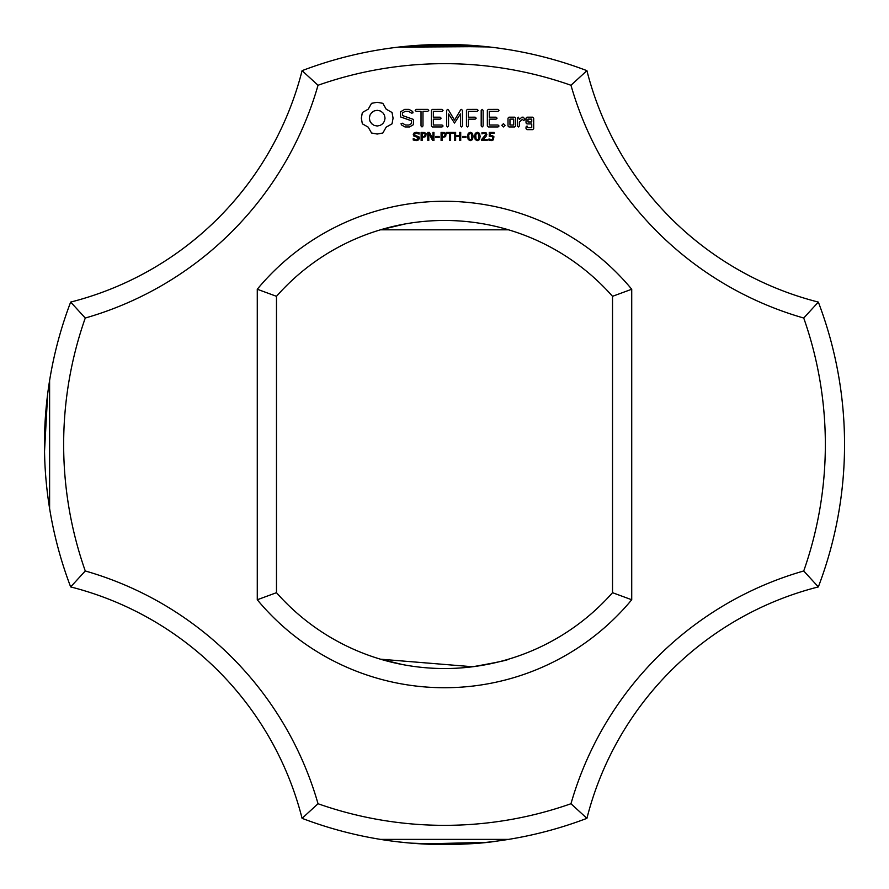 <?xml version="1.0" encoding="UTF-8"?>
<svg xmlns="http://www.w3.org/2000/svg" width="889" height="889" viewBox="0 0 889 889"><rect width="100%" height="100%" fill="white"/><g stroke="black" fill="none" stroke-linecap="round" stroke-linejoin="round"><path stroke-width="1.33" d="M818.336 586.918A400.05 400.05 0 0 0 818.336 302.082L803.734 318.029A380.848 380.848 0 0 1 803.734 570.971A339.242 339.242 0 0 0 570.971 803.734L586.918 818.336A320.04 320.04 0 0 1 818.336 586.918L803.734 570.971M844.55 444.267L844.55 443.189M844.55 443.511L844.55 444.178M844.539 447.834L844.55 444.378M803.734 318.029A339.242 339.242 0 0 1 570.971 85.266L586.918 70.664A320.04 320.04 0 0 0 818.336 302.082M586.918 70.664A400.05 400.05 0 0 0 302.082 70.664A320.04 320.04 0 0 1 70.664 302.082L85.266 318.029A380.848 380.848 0 0 0 85.266 570.971A339.242 339.242 0 0 1 318.029 803.734L302.082 818.336A400.05 400.05 0 0 0 586.918 818.336M459.302 844.272L424.175 844.039M497.996 840.961C475.982 844.517 446.923 845.239 410.807 843.128L426.587 844.15M452.645 844.472L457.802 844.328M500.207 840.65L508.508 839.394L380.492 839.394M495.773 841.25L494.328 841.439M496.351 841.172L494.028 841.472M486.016 842.394L421.942 843.917M410.051 843.061L398.239 841.872M397.105 841.727L396.383 841.65M410.807 843.128L448.489 844.528M448.656 844.528L467.514 843.883M403.473 842.439L406.762 842.761M407.151 842.805L407.729 842.861M411.263 843.172L418.73 843.717M418.763 843.717L426.209 844.128M442.922 844.55L451.145 844.494M460.513 844.228L462.458 844.15M479.971 842.972L481.66 842.816M481.871 842.805L485.272 842.472M424.086 844.028L424.742 844.061M570.971 85.266A380.848 380.848 0 0 0 318.029 85.266A339.242 339.242 0 0 1 85.266 318.029M318.029 803.734A380.848 380.848 0 0 0 570.971 803.734M257.277 599.764A243.23 243.23 0 0 0 631.723 599.764L631.723 289.236A243.23 243.23 0 0 0 257.277 289.236L257.277 599.764L276.479 592.685A224.028 224.028 0 0 0 612.521 592.685L631.723 599.764M371.546 103.324L368.213 109.18L362.356 112.514L361.323 118.159L362.356 123.815L368.213 127.149L371.546 133.006L377.203 134.039L382.848 133.006L386.182 127.149L392.038 123.815L393.071 118.159L392.038 112.514L386.182 109.18L382.848 103.324L377.092 102.291L371.546 103.324M418.963 136.828L419.419 138.173L418.586 139.884L416.196 140.629L413.218 139.984L413.218 138.64L416.208 139.706L418.308 138.328L418.041 137.528L413.785 136.006L413.263 134.572L414.118 132.905L416.285 132.261L419.097 132.817L419.097 134.083L416.285 133.183L414.385 134.461L414.641 135.261L418.963 136.828M400.55 111.825L400.55 116.926L411.585 120.826L411.585 123.493L408.918 125.027L405.551 125.027L402.395 123.215L401.072 123.571L401.417 124.905L404.984 126.949L409.507 126.949L413.529 124.616L413.529 119.459L402.506 115.548L402.506 112.903L405.173 111.358L408.562 111.358L411.696 113.181L413.007 112.814L412.674 111.492L409.062 109.391L404.684 109.391L400.55 111.825M426.142 133.694L425.687 136.639L422.208 137.462L422.208 140.462L421.13 140.462L421.13 132.417L424.542 132.539L426.142 133.694M433.932 132.417L433.932 140.462L432.61 140.462L428.787 133.272L428.787 140.462L427.798 140.462L427.798 132.417L429.454 132.417L432.932 138.984L432.932 132.417L433.932 132.417M439.177 136.45L439.177 137.417L435.81 137.417L435.81 136.45L439.177 136.45M446.1 133.694L445.645 136.639L442.155 137.462L442.155 140.462L441.088 140.462L441.088 132.417L444.5 132.539L446.1 133.694M416.152 111.347L421.03 111.347L421.03 125.938L421.997 126.949L422.975 125.938L422.975 111.347L427.776 111.347L428.787 110.369L427.776 109.391L416.152 109.391L415.185 110.369L416.152 111.347M432.332 109.403L431.387 110.369L431.387 126.005L432.343 126.949L442.066 126.949L443.078 125.994L442.066 125.027L433.343 125.027L433.343 119.137L440.122 119.137L441.133 118.17L440.122 117.192L433.343 117.192L433.343 111.347L442.066 111.347L443.078 110.369L442.066 109.391L432.332 109.403M453.479 132.417L453.479 133.361L450.612 133.361L450.612 140.462L449.545 140.462L449.545 133.361L446.667 133.361L446.667 132.417L453.479 132.417M460.713 132.417L460.713 140.462L459.646 140.462L459.646 136.517L455.635 136.517L455.635 140.462L454.568 140.462L454.568 132.417L455.635 132.417L455.635 135.573L459.646 135.573L459.646 132.417L460.713 132.417M466.003 136.45L466.003 137.417L462.636 137.417L462.636 136.45L466.003 136.45M460.624 109.869L454.512 120.171L448.423 109.903L447.6 109.414L446.6 110.369L446.6 125.938L447.567 126.949L448.545 125.938L448.545 113.959L454.501 123.049L460.48 113.914L460.48 125.938L461.458 126.949L462.436 125.938L462.447 110.347L461.435 109.391L460.624 109.869M472.459 133.294L473.126 136.439L472.448 139.606L470.348 140.629L468.236 139.595L467.57 136.45L468.247 133.283L470.348 132.261L472.459 133.294M479.493 133.294L480.16 136.439L479.482 139.606L477.382 140.629L475.259 139.595L474.593 136.45L475.271 133.283L477.382 132.261L479.493 133.294M487.194 139.54L487.194 140.462L481.749 140.462L481.749 139.34L485.761 134.517L484.194 133.183L481.949 133.895L481.949 132.761L486.15 132.861L486.861 134.472L485.905 136.739L482.871 139.54L487.194 139.54M477.126 109.391L467.392 109.403L466.447 110.369L466.447 125.938L467.425 126.949L468.403 125.938L468.403 119.148L475.182 119.137L476.193 118.159L475.182 117.192L468.403 117.204L468.403 111.347L477.126 111.347L478.149 110.369L477.126 109.391M482.16 109.391L481.193 110.414L481.193 125.938L482.16 126.949L483.138 125.938L483.138 110.414L482.16 109.391M493.917 136.728L493.395 139.84L491.217 140.629L488.917 140.151L488.917 139.006L491.939 139.595L493.062 137.906L491.839 136.439L489.272 136.55L489.272 132.417L494.106 132.417L494.106 133.339L490.306 133.339L490.306 135.506L492.35 135.573L493.917 136.728M503.441 123.671L505.085 125.316L503.441 126.949L501.807 125.316L503.441 123.671M515.676 126.005L515.676 118.137L514.72 117.192L508.975 117.192L508.008 118.137L508.008 126.005L508.975 126.949L514.72 126.949L515.676 126.005M498.018 109.391L488.283 109.403L487.339 110.369L487.339 126.005L488.294 126.949L498.018 126.949L499.029 125.994L498.018 125.027L489.294 125.027L489.294 119.137L496.073 119.137L497.084 118.17L496.073 117.192L489.294 117.192L489.294 111.347L498.018 111.347L499.029 110.369L498.018 109.391M518.398 117.192L517.42 118.137L517.42 126.005L518.398 126.949L519.365 126.005L519.365 122.06L522.476 119.293L523.643 120.615L525.077 119.337L523.254 117.192L521.91 117.192L519.365 119.448L518.398 117.192M526.988 117.192L526.032 118.137L526.032 122.971L526.988 123.915L531.744 123.915L531.744 127.716L527.977 127.716L527.01 126.005L526.032 126.949L526.032 128.694L526.988 129.638L532.733 129.638L533.689 128.694L533.689 118.137L532.733 117.192L526.988 117.192M508.508 49.606L500.207 48.35L508.508 49.606M495.773 47.75L494.328 47.562L495.773 47.75M494.04 47.528L496.351 47.828L494.04 47.528M423.064 45.028L486.016 46.606L424.175 44.961L486.016 46.606L398.239 47.128L410.051 45.939M448.489 44.472L410.807 45.872L448.489 44.472L410.807 45.872L448.489 44.472L410.807 45.872L448.489 44.472L410.807 45.872L489.261 46.961M448.656 44.472L467.114 45.095M423.62 44.995L486.016 46.606L422.497 45.05M403.473 46.561L406.762 46.239M407.151 46.195L407.729 46.139M411.263 45.828L418.73 45.283M418.763 45.283L426.209 44.872M410.807 45.872L426.453 44.861M442.922 44.45L450.912 44.506M460.513 44.772L462.28 44.85M479.971 46.028L481.66 46.184M481.871 46.195L485.272 46.528M459.302 44.728L424.086 44.972M452.645 44.528L457.802 44.672M631.723 289.236L612.521 296.315L612.521 592.685M302.082 818.336A320.04 320.04 0 0 0 70.664 586.918L85.266 570.971M380.492 659.194L402.539 664.561L380.492 659.194L402.539 664.561L380.492 659.194L402.539 664.561L380.492 659.194L402.539 664.561L380.492 659.194L402.539 664.561L380.492 659.194L402.539 664.561L380.492 659.194L402.539 664.561L380.492 659.194L402.539 664.561L380.492 659.194L402.539 664.561L380.492 659.194L402.539 664.561L380.492 659.194L402.539 664.561L380.492 659.194L402.539 664.561L380.492 659.194L472.67 666.75M472.792 666.739C496.507 662.527 508.408 660.016 508.508 659.194M302.082 70.664L318.029 85.266M70.664 302.082A400.05 400.05 0 0 0 70.664 586.918M612.521 296.315A224.028 224.028 0 0 0 276.479 296.315L257.277 289.236M276.479 296.315L276.479 592.685M508.508 229.807L380.492 229.807L405.017 223.984L380.492 229.807M49.606 380.492L49.606 508.508M49.184 383.115L48.628 386.848M47.628 394.194L44.517 451.501L44.75 460.046M45.917 478.749L46.006 479.793M47.184 491.217L47.495 493.728M47.639 394.083L44.517 451.501L44.75 460.002M44.75 459.891L44.517 451.512L44.739 459.702L44.517 451.512L47.673 393.86L44.517 451.501L44.761 460.169M44.483 449.223L44.65 457.024M46.05 480.204L46.517 485.072L46.05 480.204M48.139 498.696L49.006 504.719M45.928 478.893L45.995 479.638M47.228 491.528L47.461 493.473M44.617 455.957L44.661 457.568M44.606 455.535L44.617 456.224M49.362 382.037L49.473 381.281M44.494 450.59L44.617 455.868M45.917 478.76L46.006 479.704L45.917 478.76M48.895 384.993L48.506 387.66M377.203 110.325L380.248 110.936L382.748 112.614L384.426 115.114L385.037 118.159L384.426 121.215L382.748 123.704L380.248 125.393L377.203 126.005L374.147 125.393L371.658 123.704L369.968 121.215L369.357 118.159L369.968 115.114L371.658 112.614L374.147 110.936L377.203 110.325M425.286 134.872L424.698 133.65L422.208 133.339L422.208 136.55L424.153 136.428L425.286 134.872M445.233 134.872L444.644 133.65L442.155 133.339L442.155 136.55L444.111 136.428L445.233 134.872M471.715 138.884L471.703 133.995L469.514 133.372L468.736 135.039L468.981 138.862L470.348 139.729L471.715 138.884M478.738 138.884L478.738 133.995L476.537 133.372L475.759 135.039L476.004 138.862L477.382 139.729L478.738 138.884M509.964 119.115L513.72 119.115L513.72 125.027L509.964 125.027L509.964 119.115M527.977 119.115L531.744 119.115L531.744 121.971L527.977 121.971L527.977 119.115"/></g></svg>

